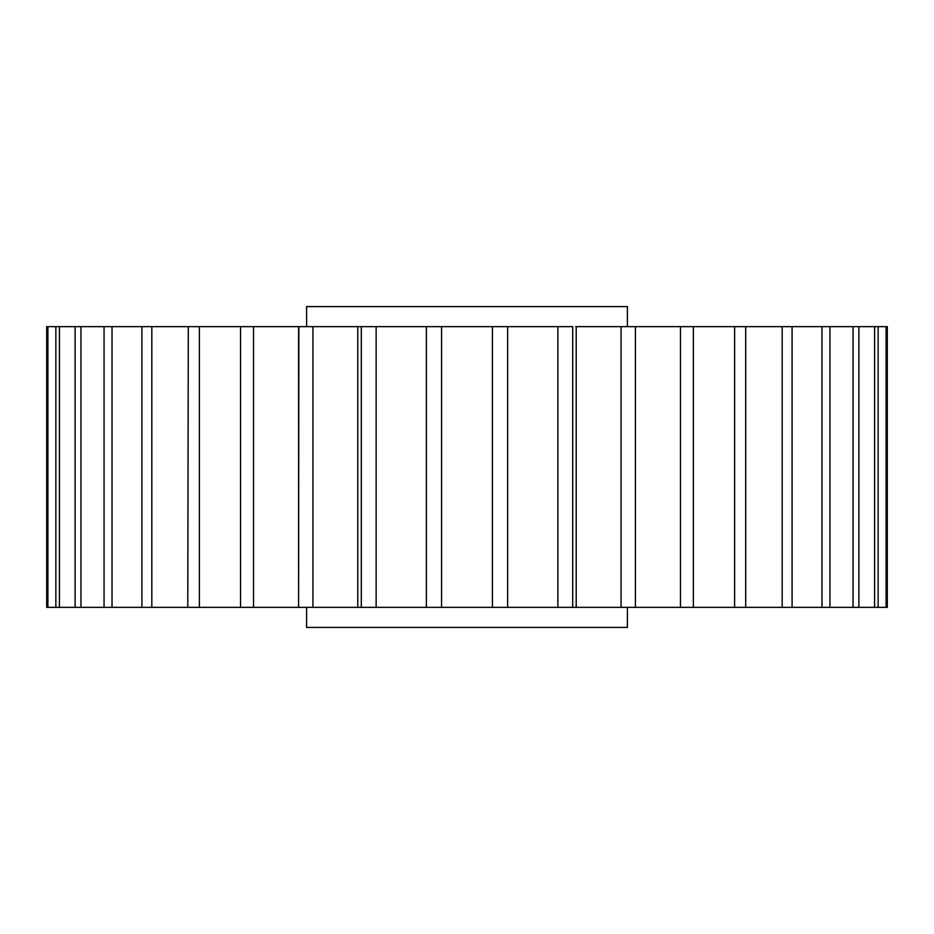 <?xml version="1.0" encoding="UTF-8"?>
<svg xmlns="http://www.w3.org/2000/svg" width="934" height="934" viewBox="0 0 934 934"><rect width="100%" height="100%" fill="white"/><g stroke="black" fill="none" stroke-linecap="round" stroke-linejoin="round"><path stroke-width="1.4" d="M627.403 326.643L627.403 306.586L306.597 306.586L306.597 326.643M253.534 326.643L253.534 607.357L312.937 607.357L312.937 326.643L357.792 326.643L240.657 326.643M878.147 326.643L878.147 607.357L886.109 607.357L886.109 326.643L887.3 326.643L575.753 326.643M306.597 607.357L306.597 627.414L627.403 627.414L627.403 607.357M46.7 326.643L47.891 326.643L46.7 326.643L46.7 607.357L47.891 607.357L46.7 607.357M55.853 326.643L75.129 326.643L47.891 326.643L47.891 607.357L55.853 607.357L55.853 326.643M85.835 326.643L104.059 326.643L75.129 326.643L75.129 607.357L104.059 607.357L104.059 326.643L112.022 326.643L112.022 607.357L141.921 607.357L141.921 326.643L112.022 326.643M199.386 326.643L199.386 607.357L240.528 607.357L240.528 326.643L141.921 326.643M151.822 326.643L151.822 607.357L187.781 607.357L188.306 326.643M361.306 326.643L357.792 326.643L357.792 607.357L361.306 607.357L361.306 326.643L376.133 326.643L376.133 607.357L426.371 607.357L426.371 326.643L376.133 326.643M507.629 326.643L507.629 607.357L572.694 607.357L572.694 326.643L426.371 326.643M635.4 607.357L680.466 607.357L635.4 607.357L635.4 326.643L635.4 607.357L621.063 607.357L621.063 326.643M693.343 326.643L693.343 607.357M745.694 326.643L745.694 607.357M828.902 326.643L829.941 326.643L829.941 607.357L853.034 607.357L853.034 326.643M857.832 326.643L858.871 326.643L858.871 607.357L857.832 607.357M59.414 326.643L59.414 607.357L75.129 607.357M80.966 326.643L80.966 607.357M105.098 607.357L112.022 607.357M142.435 607.357L151.822 607.357M188.306 607.357L199.386 607.357M240.657 607.357L253.534 607.357M298.6 326.643L298.6 607.357L298.845 326.643M312.937 607.357L357.792 607.357M441.572 326.643L441.572 607.357L492.428 607.357L492.428 326.643M557.867 607.357L557.867 326.643M572.694 607.357L621.063 607.357M734.614 326.643L734.614 607.357L680.466 607.357L680.466 326.643M734.614 607.357L782.178 607.357L782.178 326.643M792.079 326.643L792.079 607.357L821.978 607.357L821.978 326.643M782.178 607.357L791.565 607.357M853.034 607.357L874.586 607.357L874.586 326.643M848.165 607.357L821.978 607.357M878.147 607.357L874.586 607.357L878.147 607.357M887.3 326.643L887.3 607.357L886.109 607.357M492.428 607.357L507.629 607.357M426.371 607.357L441.572 607.357M361.306 607.357L376.133 607.357M55.853 607.357L59.414 607.357M576.208 326.643L576.208 607.357"/></g></svg>
